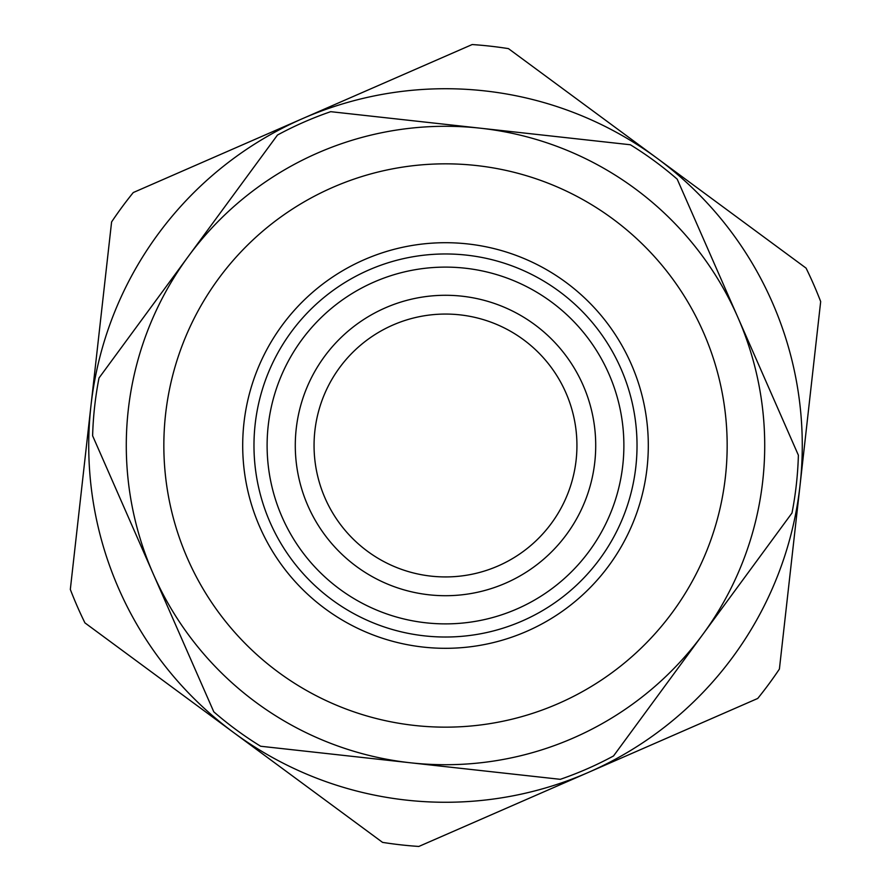 <?xml version="1.0" encoding="UTF-8"?>
<svg xmlns="http://www.w3.org/2000/svg" width="891" height="891" viewBox="0 0 891 891"><rect width="100%" height="100%" fill="white"/><g stroke="black" fill="none" stroke-linecap="round" stroke-linejoin="round"><path stroke-width="1.34" d="M737.793 317.196L677.205 179.169A353.014 353.014 0 0 0 630.349 144.754L330.706 111.676A353.014 353.014 0 0 0 277.469 135.042L99.001 378.007A353.014 353.014 0 0 0 92.619 435.788L213.795 711.831A353.014 353.014 0 0 0 260.651 746.246L560.294 779.324A353.014 353.014 0 0 0 613.531 755.958L791.999 512.993A353.014 353.014 0 0 0 798.381 455.212L737.793 317.196M599.855 558.891A191.532 191.532 0 0 1 270.129 522.482A191.532 191.532 0 0 1 466.516 255.127A191.532 191.532 0 0 1 599.855 558.891M608.943 565.562A202.792 202.792 0 0 0 467.753 243.934A202.792 202.792 0 0 0 259.804 527.015A202.792 202.792 0 0 0 608.943 565.562M672.493 612.251A281.656 281.656 0 0 1 187.6 558.713A281.656 281.656 0 0 1 476.407 165.537A281.656 281.656 0 0 1 672.493 612.251M702.765 634.481A319.212 319.212 0 0 0 480.527 128.215A319.212 319.212 0 0 0 153.207 573.804A319.212 319.212 0 0 0 702.765 634.481M296.224 428.727A150.223 150.223 0 0 0 505.62 583.159A150.223 150.223 0 0 0 534.667 324.602A150.223 150.223 0 0 0 296.224 428.727M268.224 425.586A178.389 178.389 0 0 1 551.384 301.938A178.389 178.389 0 0 1 516.891 608.976A178.389 178.389 0 0 1 268.224 425.586M84.935 622.887L382.551 842.374A401.841 401.841 0 0 0 418.837 846.45L757.729 698.455A401.841 401.841 0 0 0 779.402 669.063L820.678 301.581A401.841 401.841 0 0 0 806.065 268.113L508.449 48.626A401.841 401.841 0 0 0 472.163 44.55L133.271 192.545A401.841 401.841 0 0 0 111.598 221.937L70.322 589.419A401.841 401.841 0 0 0 84.935 622.887M233.743 732.625A356.768 356.768 0 0 1 302.717 118.548A356.768 356.768 0 0 1 800.04 485.328A356.768 356.768 0 0 1 233.743 732.625M314.879 430.832A131.445 131.445 0 0 1 523.518 339.716A131.445 131.445 0 0 1 498.102 565.952A131.445 131.445 0 0 1 314.879 430.832"/></g></svg>
